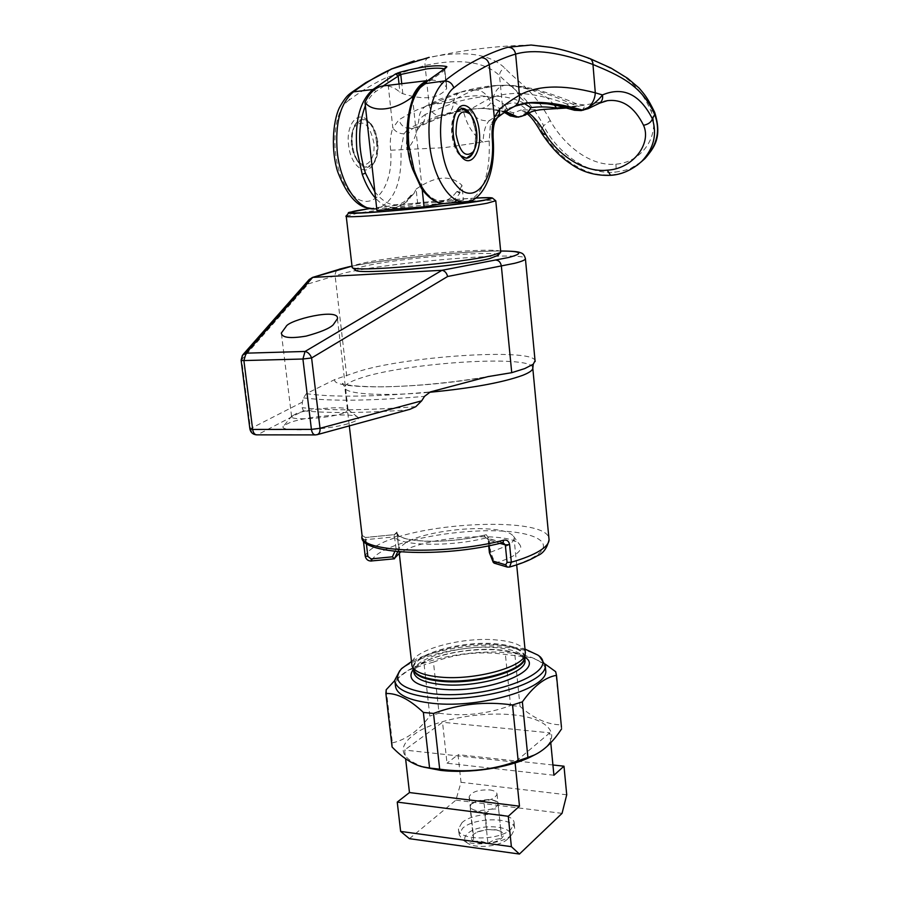 <?xml version="1.0" encoding="UTF-8"?>
<svg xmlns="http://www.w3.org/2000/svg" width="899" height="899" viewBox="0 0 899 899"><rect width="100%" height="100%" fill="white"/><g stroke="black" fill="none" stroke-linecap="round" stroke-linejoin="round"><path stroke-width="0.67" stroke-dasharray="4.5 3.37" d="M466.379 158.224L465.772 158.28C458.647 157.168 453.995 149.256 451.804 134.524C450.95 123.433 452.703 115.42 457.04 110.476M457.164 110.363L461.344 108.374M468.143 111.948C472.065 116.746 474.526 123.511 475.504 132.254C476.212 140.401 475.301 147.155 472.773 152.527M351.509 144.66C350.801 137.446 351.745 131.535 354.318 126.95C363.05 118.657 369.545 123.848 373.782 142.514C376.018 159.157 365.702 171.125 357.6 160.741C354.386 156.752 352.352 151.392 351.509 144.66M377.827 142.109C375.568 127.894 370.534 120.252 362.747 119.174L355.622 124.276C352.666 129.523 351.599 136.288 352.408 144.57C353.374 152.268 355.689 158.404 359.364 162.977L367.376 167.371C375.175 165.472 378.659 157.055 377.827 142.109M531.073 45.04L531.163 45.04C547.255 45.748 566.303 50.153 588.317 58.278C615.298 70.01 636.863 78.809 650.662 110.307C660.956 132.636 643.987 162.022 615.837 164.202C587.912 166.697 561.954 141.941 550.255 120.578L543.625 125.68C529.095 97.575 511.688 88.169 499.518 75.561C490.955 67.492 478.897 62.908 463.378 61.84C452.309 61.166 439.532 62.379 425.058 65.458L387.357 77.168C374.692 82.865 361.937 90.518 349.093 100.137L350.711 93.035M550.255 120.578C534.343 90.372 517.105 81.483 505.159 68.369C491.169 54.974 468.536 50.805 437.274 55.839L428.947 57.39C425.935 58.592 424.631 61.278 425.058 65.458L429.183 105.329C443.342 100.991 455.894 98.058 466.817 96.553C481.898 94.462 493.675 96.631 502.148 103.048C502.305 107.678 504.305 111.532 508.126 114.623L508.126 114.623M351.902 144.615C354.251 158.82 359.24 166.427 366.882 167.428L373.905 162.629C376.984 157.392 378.119 150.56 377.322 142.166C376.366 134.299 373.973 128.051 370.163 123.41L362.252 119.23C354.509 121.129 351.059 129.591 351.902 144.615M376.58 142.244C377.456 151.47 376.198 158.954 372.827 164.719C365.657 177.451 350.498 165.596 348.565 144.953C345.71 123.702 358.813 109.082 368.702 121.646C372.894 126.748 375.524 133.614 376.58 142.244M456.096 112.251C452.793 117.6 451.545 125.017 452.343 134.468C453.377 143.379 455.894 150.178 459.861 154.853L460.49 155.505M474.515 149.515L476.032 132.198L471.098 115.342M376.748 208.782L374.962 208.894M475.459 198.117L454.872 199.511C423.564 202.073 395.133 205.118 369.568 208.635M490.64 198.319C489.112 197.42 477.189 197.836 454.883 199.567C412.562 202.826 351.082 210.31 350.745 212.389L350.711 212.456M346.216 216.131L358.004 213.153C393.155 207.13 494.293 197.96 495.731 200.758M500.732 251.776C500.226 246.607 398.628 255.046 363.623 262.991C356.375 264.553 352.498 265.868 352.015 266.936M498.091 255.305C501.159 249.72 400.718 257.833 366.41 265.756C358.218 267.565 354.577 269.015 355.498 270.093M509.564 567.055L507.294 567.067M394.504 558.706L371.568 560.942C372.984 557.38 377.153 553.829 384.064 550.267C407.652 538.164 458.94 529.567 497.619 530.871C536.546 532.006 555.908 543.423 534.793 556.425C528.578 560.223 519.802 563.774 508.441 567.067L494.956 563.1L490.64 552.188L507.609 545.524C511.834 543.03 513.981 540.647 514.059 538.355L513.43 536.22C510.003 531.86 500.091 529.354 483.684 528.724C457.771 527.747 422.193 533.714 407.078 541.749L399.628 547.581L397.695 551.739L399.156 548.525L396.909 532.163C397.369 537.254 406.921 540.265 425.564 541.22C446.106 541.715 466.334 539.535 486.247 534.68L484.1 535.242C447.41 544.625 394.549 542.457 396.83 532.23L396.965 531.624M495.057 563.077C503.035 560.751 509.284 558.257 513.79 555.571C519.925 551.806 522.016 548.323 520.038 545.12C513.149 531.197 430.576 535.613 403.28 551.053L399.291 553.447M317.032 434.7L257.552 434.711L303.435 410.821L302.109 407.663L302.356 402.123L303.547 397.875L306.312 393.65L334.889 379.502L356.487 372.141C402.303 356.442 533.309 347.666 535.062 360.757M343.508 413.057C329.742 418.406 289.489 420.979 291.591 416.428L296.636 413.383C309.717 408.607 344.789 405.854 347.722 409.405L348.082 410.18L343.508 413.057M290.175 422.463L284.185 425.418C273.689 432.936 332.327 430.318 352.442 422.238C357.555 420.294 359.375 418.631 357.892 417.237C353.757 412.394 307.593 415.99 290.175 422.463M394.841 551.447L396.066 548.75L399.145 548.559M545.581 669.126C544.524 664.282 539.658 660.327 531.017 657.27C524.016 654.854 515.408 653.27 505.182 652.517C473.481 650.011 431.093 657.394 409.865 669.362C400.403 674.643 395.582 680.049 395.414 685.566M539.49 656.315C532.197 651.494 520.577 648.482 504.654 647.291C466.525 644.201 413.81 655.854 399.268 671.238M525.005 649.1L503.137 645.549C472.694 643.223 431.947 650.235 411.439 661.574M525.274 651.809C523.162 645.28 513.082 641.29 495.057 639.841C459.928 636.863 410.562 650.842 411.742 664.215M534.658 754.879C566.201 738.27 551.402 717.795 511.486 714.716C480.493 711.794 440.173 718.93 418.473 731.415C396.189 745.979 398.302 757.981 424.789 767.443M386.21 689.724L392.369 742.889L392.088 747.013M392.369 742.889C406.011 739.753 418.507 730.808 429.834 716.065L424.148 664.799L408.596 670.137L394.807 680.498M545.12 664.058L532.287 657.708L505.395 654.45C480.909 650.887 456.928 653.438 433.442 662.091L439.06 713.199L429.834 716.065M439.06 713.199C463.423 716.672 487.258 714.132 510.565 705.558L505.395 654.45M514.913 655.146L520.049 706.412L510.565 705.558M433.442 662.091L424.148 664.799M483.786 800.47L476.785 800.818L470.132 805.167L470.537 811.808L491.483 809.156C495.754 807.572 497.934 805.718 498.035 803.616L496.596 801.279L490.629 799.323L483.786 800.47L486.865 829.586L478.392 831.496L473.301 834.463L473.706 841.329L480.684 841.127L487.943 843.284L494.664 839.61L501.631 838.295L500.957 831.463L495.945 829.766L486.865 829.586L497.226 830.058L500.957 831.463C504.013 833.407 504.238 835.688 501.631 838.295C498.619 840.857 494.057 842.52 487.943 843.284L479.774 843.228L473.706 841.329C470.728 839.329 470.593 837.036 473.301 834.463L477.234 832.047L486.865 829.586M489.64 789.918C494.315 790.569 496.787 791.974 497.046 794.143C494.855 799.144 487.977 801.481 476.425 801.144C471.795 800.47 469.357 799.065 469.109 796.93C471.334 791.929 478.167 789.592 489.64 789.918M507.553 839.093C500.181 846.622 474.93 849.072 467.379 842.981C463.805 840.183 463.85 837.093 467.514 833.676C480.156 821.551 521.353 826.72 507.699 838.958L507.553 839.093M511.632 834.879C502.642 844.082 471.503 847.094 462.3 839.644L459.074 834.553L462.547 828.316C474.683 816.685 515.509 817.101 514.711 829.002L511.632 834.879M461.94 822.709L458.456 828.912C457.254 840.745 499.518 841.082 511.048 829.193L514.138 823.349C514.936 811.539 474.099 811.156 461.94 822.709M470.166 805.212L473.301 834.463M470.537 811.808L473.706 841.329M484.808 813.64L491.483 809.156L498.563 808.774L497.9 802.178L490.629 799.323L476.785 800.818L471.436 803.785L470.132 806.47C470.435 808.594 472.863 809.999 477.436 810.673L484.808 813.64L487.943 843.284M498.563 808.774L501.631 838.295M497.911 802.211L500.957 831.463M553.919 775.241L447.017 763.24L442.533 722.268L404.606 750.047L405.606 758.734M550.772 742.743L549.806 732.831L442.533 722.268M549.806 732.831L515.026 762.127L515.105 762.936M515.026 762.127L404.606 750.047M409.416 838.677L455.905 800.144L461.018 782.287L458.029 754.654L447.017 763.24M562.055 813.348L455.905 800.144M566.73 794.783L461.018 782.287M552.93 764.993L458.029 754.654M376.928 210.467L417.675 203.725L463.446 200.129L443.51 203.522M444.904 203.455L447.59 203.017C452.175 201.758 456.22 198.522 459.726 193.319L459.805 189.869L461.94 185.273L463.446 200.129M467.885 201.466L447.59 203.017M365.354 105.7C368.129 99.306 371.557 94.609 375.658 91.608L384.367 85.787C389.66 85.574 394.841 87.709 399.898 92.204L402.808 93.698C424.092 100.474 438.712 98.766 446.679 88.574L446.252 86.754C441.364 82.157 436.352 79.966 431.228 80.157L426.71 81.101M423.508 83.674L422.8 86.012C418.822 89.068 415.495 93.822 412.821 100.283L412.686 98.957M422.8 86.012L444.589 70.302L445.376 67.976L444.589 70.302L446.252 86.754M422.182 189.262L422.047 187.947C434.7 204.264 446.309 205.444 456.872 191.476L459.805 189.869M417.675 203.725L416.125 189.105L413.832 193.768L410.877 195.229C399.943 209.018 387.952 207.905 374.883 191.903M561.482 727.482L555.649 671.665M520.049 706.412C533.624 718.425 547.188 724.572 560.729 724.83M489.393 552.57L490.629 552.188L489.303 539.142L486.247 534.68M396.83 532.23L394.256 534.725C391.762 545.524 447.286 547.873 485.808 537.962L486.943 537.984L488.584 540.209L489.146 545.715M396.066 548.75L394.256 534.647L365.387 537.557L362.173 535.051L362.106 535.759M484.1 535.242L485.808 537.962L502.934 542.614M371.568 560.942C368.062 560.931 365.938 559.257 365.185 555.919C366.747 552.155 371.242 548.401 378.67 544.637C421.226 521.544 546.468 516.329 548.941 538.479M494.956 563.1L494.023 563.1M489.303 539.142L488.09 539.838L486.943 537.973L502.519 542.58C444.275 558.11 358.813 554.076 365.387 537.557L365.915 539.647L363.23 539.254L362.173 535.051M241.112 360.263L308.256 283.882L309.211 279.499M410.023 409.27L315.392 434.914M394.897 557.874L394.515 558.695M369.433 208.613C397.706 204.59 449.556 199.432 475.549 198.061M422.047 187.947L412.821 100.283C405.471 120.837 405.494 143.683 412.911 168.798L422.047 187.947M416.125 189.105C435.251 175.844 450.523 174.563 461.94 185.273M444.769 68.335L444.702 69.043L443.971 68.83M446.679 88.574L444.702 69.043L446.859 87.776M459.726 193.319L456.872 191.476M413.911 193.633L409.663 197.364L410.843 196.701L410.877 195.229M349.093 100.137C329.27 113.117 330.461 171.518 350.913 193.128C370.838 215.715 393.987 188.902 390.649 150.234L444.567 147.65L493.281 140.424M375.658 91.608L374.265 89.821M640.987 162.078L631.952 167.652C630.008 169.169 624.254 170.698 614.691 172.237C583.53 174.945 555.031 148.751 543.625 125.748L543.625 125.68M650.662 110.307L654.641 112.263M390.649 150.234C389.784 141.896 390.514 134.479 392.829 127.995C395.459 131.726 399.167 133.681 403.966 133.861L400.976 149.706C402.1 181.913 394.425 201.488 377.951 208.444M505.429 111.791L485.179 108.498C471.582 108.15 456.164 110.498 438.903 115.566C433.947 114.87 430.711 111.454 429.183 105.329C416.08 109.588 411.528 112.386 398.942 119.792L392.829 127.995L387.357 77.168C386.739 73.774 387.716 71.212 390.267 69.459L391.065 69.099M543.625 125.748L541.254 129.872C527.646 106.318 515.734 98.182 505.53 105.475L502.148 103.048L499.518 75.561C499.72 71.819 501.597 69.414 505.159 68.369M637.234 165.247C631.379 170.293 622.793 173.529 611.489 174.945C593.25 175.586 584.159 171.237 570.078 162.393C557.38 152.65 547.761 141.84 541.209 129.973L541.254 129.872M494.731 122.05L490.36 124.972L493.877 119.455L489.461 120.511C485.662 124.141 483.516 131.389 483.033 142.267C473.829 135.468 467.592 126.208 464.345 114.51C461.884 106.352 457.063 102.295 449.86 102.351L430.306 104.542L425.339 106.419C421.26 109.464 419.125 113.78 418.912 119.387L417.181 130.231C415.091 138.053 411.663 144.537 406.899 149.683C407.505 150.155 403.37 135.828 412.72 128.523L408.483 128.388L403.966 133.861M438.903 115.566L408.483 128.388C403.797 127.804 400.617 124.939 398.942 119.792M505.789 111.543L485.179 108.498C493.978 108.97 500.406 110.285 504.474 112.442M528.691 113.094L521.06 109.993L514.026 112.723C509.508 112.431 506.676 110.015 505.53 105.475C504.26 108.891 505.159 111.97 508.227 114.701M541.209 129.973L541.378 132.85M598.914 103.497L604.094 101.407M496.63 118.174L493.877 119.455C500.777 114.117 506.62 110.217 511.419 107.734L514.947 106.149M467.649 201.455C483.078 194.409 490.27 174.282 489.213 141.098L490.36 124.972M554.402 105.003C547.289 98.07 549.795 97.867 531.781 90.024C514.981 85.989 505.98 84.439 504.777 85.371L496.113 85.517C486.258 86.079 475.189 88.035 462.906 91.383L430.306 104.542M449.86 102.351C459.355 96.845 467.435 92.754 474.099 90.091L497.597 85.371L505.283 85.304L520.173 86.765L538.535 91.192C549.862 94.766 562.538 99.665 576.585 105.88L564.684 107.386M480.448 108.487L486.348 108.442L480.448 108.487C469.368 108.914 456.467 111.33 441.746 115.757L412.72 128.523L420.002 126.298C423.598 123.332 425.351 119.387 425.249 114.443L453.579 102.778C468.997 98.362 482.415 96.148 493.832 96.126C495.776 89.765 499.428 86.18 504.777 85.371L506.193 85.236C511.295 85.248 515.194 87.978 517.869 93.429C506.778 93.395 497.091 95.193 488.831 98.845L469.683 109.611L464.345 114.51M425.249 114.443L418.912 119.387M514.026 112.723C512.688 113.858 512.981 115.005 514.925 116.173L517.577 116.6L516.397 117.162M597.824 103.835L587.834 108.521L582.395 110.004C584.957 106.138 585.755 104.498 584.788 105.048L566.977 108.015M543.198 109.442C533.68 110.127 525.791 112.51 519.51 116.589L518.33 117.151M583.451 110.127L584.305 109.611M469.683 109.611C474.391 118.027 480.987 121.657 489.461 120.511L507.542 108.667L521.487 103.992M524.308 103.509C515.88 98.778 505.721 96.317 493.832 96.126C491.865 103.318 487.685 107.419 481.291 108.431C471.514 108.678 459.636 110.903 445.657 115.106C450.253 113.117 452.894 109.015 453.579 102.778C454.287 97.126 456.748 93.474 460.94 91.822L462.906 91.383M517.577 116.6L519.712 116.589L518.487 117.151M525.634 114.96L519.712 116.589M581.529 110.532L582.17 110.049C576.248 111.06 571.09 109.015 566.696 103.891L576.888 104.014C578.551 104.644 578.45 105.262 576.585 105.88L579.012 106.487M581.35 110.566L582.17 110.049M530.758 102.924C524.915 102.464 520.611 99.295 517.869 93.429C532.669 93.844 548.952 97.339 566.696 103.891C568.303 106.678 570.708 108.734 573.922 110.083M394.324 207.411L393.47 207.455C387.357 207.557 381.401 204.489 375.58 198.241M532.725 367.5C530.848 354.476 403.842 362.893 359.622 378.412C350.25 381.513 345.306 384.401 344.8 387.076C342.777 393.919 380.592 396.684 429.183 392.324M308.256 283.882L345.081 272.824C392.009 261.912 524.297 251.113 525.387 258.44M334.889 379.502C329.821 390.2 421.373 389.121 487.899 376.636M351.925 266.16C387.312 258.867 464.895 250.967 500.653 250.978C465.66 250.888 386.435 258.968 351.925 266.194M346.722 375.962L335.012 274.869L336.012 271.386L339.215 269.217M366.32 543.165L365.915 539.647L394.728 536.827L397.74 535.871M524.713 657.045C519.139 653.124 509.947 650.674 497.158 649.696C466.39 647.145 423.519 656.944 413.383 669.294M524.892 659.529L524.499 658.259C521.341 652.472 511.61 648.921 495.293 647.595C460.884 644.583 412.551 658.416 413.731 671.688C411.742 672.171 418.788 662.293 437.038 656.899C456.254 651.09 476.11 648.752 496.596 649.876C509.823 651.438 517.79 653.27 520.51 655.371L524.892 659.574M524.679 657.214C523.398 650.325 513.498 646.1 494.989 644.561C460.558 641.583 412.203 655.36 413.383 668.564L413.461 669.53M524.701 657.102C524.196 649.808 514.284 645.336 494.956 643.706C458.76 640.526 408.112 655.91 413.416 669.362L413.518 669.766M488.696 545.805L488.09 539.838L499.9 543.356M363.331 539.906L363.241 539.186M415.832 406.651C366.837 410.438 328.933 410.776 302.109 407.663M303.435 410.821C328.955 413.315 363.353 413.046 406.64 410.023M302.356 402.123L249.888 428.958M256.766 434.858L257.552 434.711C253.687 434.509 251.315 432.397 250.416 428.385L241.662 359.825M303.547 397.875C330.72 401.404 371.04 400.909 424.497 396.38M306.312 393.65C333.259 397.482 374.602 396.909 430.34 391.93M402.808 93.698L401.752 83.697M399.032 84.034L399.898 92.204M460.198 192.408L457.535 191.42M411.562 195.173L410.416 196.443M409.663 197.364C406.033 202.489 401.842 205.691 397.077 206.95M615.837 164.202C616.399 167.978 616.017 170.653 614.691 172.237M445.331 67.964L445.005 69.448M412.675 169.36L412.911 168.798M611.489 174.945L610.713 175.305M512.565 107.397L511.419 107.734M474.099 90.091C480.324 89.585 485.235 92.507 488.831 98.845C493.102 106.621 499.338 109.892 507.542 108.667M417.181 130.231L420.002 126.22L445.657 115.106L441.746 115.757M510.34 115.949L514.925 116.173M354.318 126.95L355.622 124.276M373.905 162.629L372.827 164.719M459.861 154.853L461.12 156.291M394.447 207.399L376.737 208.759M513.43 536.22L520.038 545.12M491.832 375.782C459.108 382.03 413.945 386.57 381.772 386.828C362.949 386.739 350.655 385.873 344.901 384.233L342.373 383.277L344.8 387.076L349.306 425.868M281.443 333.787L291.591 416.428M292.164 415.552L284.185 425.418M394.987 681.813L394.796 680.138M401.606 668.564L399.763 670.676M412.427 666.934L411.978 665.844M399.122 551.862L396.909 532.163M423.171 767.027L421.417 766.577M409.865 669.362L408.596 670.126M497.046 794.143L498.035 803.616M467.379 842.981L462.3 839.644M458.456 828.912L459.074 834.553M514.138 823.349L514.711 829.002M495.945 829.766L497.226 830.058M478.392 831.496L477.234 832.047M507.699 838.958L511.812 834.699M469.109 796.93L470.132 806.403M471.436 803.785L470.132 805.167M496.596 801.279L497.9 802.178M431.228 80.157L427.317 80.629M531.017 657.27L532.287 657.697M392.02 745.968L385.84 692.556M516.678 564.864L514.059 538.355M396.864 532.017C396.897 532.972 396.021 533.849 394.256 534.647L365.41 537.467L362.533 535.692L363.297 539.861M311.38 277.78L312.313 277.488M242.427 355.296L243.101 354.521M347.722 409.405L357.892 417.237M337.44 318.729L348.082 410.18M399.628 547.581L397.729 551.739M396.92 207.017C403.887 204.444 408.528 201.005 410.843 196.69L412.989 194.656M531.051 45.04C499.383 45.703 468.121 49.31 437.274 55.839M351.34 92.586L350.632 93.114M437.217 55.85L414.181 60.941M370.163 123.41L368.702 121.646M543.322 109.431L521.06 109.993L527.376 113.802M496.192 85.517L506.193 85.236C512.621 85.259 520.813 86.27 530.758 88.293C542.311 90.484 567.741 99.722 576.888 104.014L584.788 105.048L604.173 101.385M496.113 85.517L458.198 92.608L439.836 99.182L425.339 106.419M357.6 160.741L359.364 162.977"/><path stroke-width="1.35" d="M476.717 132.119C475.829 124.208 473.582 118.174 470.008 114.027C460.704 108.082 456.051 114.78 456.029 134.108C459.659 152.414 465.401 158.291 473.245 151.74C476.245 147.088 477.403 140.547 476.717 132.119M461.344 108.374L468.143 111.948M429.149 57.345L391.885 68.886C379.232 74.516 366.444 82.169 353.498 91.844L372.928 89.518L395.538 73.932L399.83 72.268C421.182 66.548 436.723 64.616 446.432 66.481L446.162 67.661L424.283 83.382C411.753 94.732 406.595 115.353 408.82 145.222L414.001 169.742C421.889 191.712 431.925 202.96 444.117 203.511L467.885 201.466M479.313 131.872C481.752 152.066 470.761 168.495 461.569 156.819C457.018 151.156 454.253 143.671 453.287 134.367C452.332 124.422 453.725 116.229 457.479 109.802C464.311 97.8 477.875 112.206 479.313 131.872M460.49 155.505L466.311 158.224C469.862 157.954 472.593 155.055 474.515 149.515M472.773 152.527L471.537 154.628L466.379 158.224M374.962 208.894L376.748 208.782M369.568 208.635C357.847 210.321 351.576 211.557 350.734 212.333C350.666 213.366 361.758 213.052 383.985 211.4C427.812 208.141 492.045 200.207 490.629 198.376C490.787 197.679 485.73 197.6 475.459 198.117M350.711 212.456C351.194 213.411 362.286 213.074 383.997 211.467C427.812 208.197 492.056 200.263 490.629 198.432L490.64 198.319M495.731 200.758L487.011 203.241C454.692 209.377 338.833 219.727 346.194 215.917M346.216 216.131L352.161 267.43C352.329 272.566 461.94 263.227 492.124 255.372L500.271 252.653L500.732 251.776M352.296 267.542L355.498 270.093C355.847 275.128 460.726 266.216 489.741 258.575L498.091 255.305M475.549 198.061C485.977 197.499 491.618 197.51 492.483 198.072L484.01 200.365C451.68 206.343 337.192 216.457 349.138 212.378L369.433 208.613M502.934 542.614L503.833 540.13C507.002 539.647 508.924 541.153 509.587 544.648L511.34 562.212L509.564 567.055C521.33 563.673 530.657 559.875 537.546 555.649C543.21 553.458 547.053 548.165 549.064 539.782L548.941 538.479M535.062 360.757L533.253 364.219L524.724 368.59L511.733 372.68L487.899 376.636L430.34 391.93L424.497 396.38L421.687 400.83L415.832 406.651L410.023 409.27L317.032 434.7M333.192 324.82C329.573 328.405 320.55 332.169 306.132 336.114C290.119 338.754 281.859 337.732 281.342 333.035L286.028 326.607C288.759 319.786 339.597 307.525 337.44 318.729L333.192 324.82M394.987 681.813L395.414 685.566C396.234 694.713 408.775 700.647 433.026 703.366C481.032 708.659 548.828 688.106 545.727 670.564L545.581 669.126M399.763 670.676L394.796 680.138C395.605 689.196 408.146 695.062 432.408 697.736C480.437 702.928 548.289 682.51 545.199 665.125L539.49 656.315M411.439 661.574L401.606 668.564C391.065 681.341 401.718 689.78 433.576 693.882C490.112 699.973 563.212 671.059 537.703 654.989L525.005 649.1M399.122 551.862L411.978 665.844C414.192 671.733 423.665 675.486 440.386 677.116C474.627 680.521 523.465 667.159 525.151 654.551L525.274 651.809M423.171 767.027L440.42 770.342C468.873 773.837 508.227 767.903 530.747 756.868L534.658 754.879M394.807 680.498L386.21 689.724L385.896 693.511C397.077 693.039 409.573 699.343 423.373 712.446L429.576 768.027L439.678 769.184L433.52 713.424C459.041 703.962 485.381 701.141 512.531 704.973L522.364 701.861C533.557 686.162 544.94 677.318 556.503 675.318L555.649 671.665L545.12 664.058M429.576 768.027L421.417 766.577C411.742 763.745 401.965 757.216 392.088 747.013L385.896 693.511M423.373 712.446L433.52 713.424M515.105 762.936L519.487 806.178L508.261 816.281L511.385 846.667L519.442 854.05L562.055 813.348L566.73 794.783L563.988 766.195L553.919 775.241L550.772 742.743M405.606 758.734L409.472 792.558L397.246 802.099L400.639 831.418L409.416 838.677L519.442 854.05M519.487 806.178L409.472 792.558M508.261 816.281L397.246 802.099M511.385 846.667L400.639 831.418M563.988 766.195L552.93 764.993M443.51 203.522L424.036 206.837L376.928 210.467L374.883 191.903L365.443 173.091C357.78 148.38 357.757 125.916 365.354 105.7L374.883 191.903M465.03 201.904L464.221 201.949C449.174 203.039 432.588 176.069 429.464 143.188C427.272 113.094 432.352 92.35 444.69 80.944C457.04 71.088 469.233 63.323 481.268 57.648C492.023 52.603 500.934 49.142 508.002 47.242L531.051 45.04M426.71 81.101C421.013 83.292 416.259 88.529 412.461 96.822C395.257 110.656 372.557 113.128 364.972 102.306C369.781 92.417 375.861 86.956 383.232 85.899L400.763 74.471L399.83 72.268M412.686 98.957L412.461 96.822M424.036 206.837L422.182 189.262M364.972 102.306L365.354 105.7M512.531 704.973L518.161 760.734L527.915 757.441L522.364 701.861M556.503 675.318L561.482 727.482M561.605 728.831C553.334 741.574 544.232 750.317 534.309 755.036L527.915 757.441M518.161 760.734C492.854 770.095 466.682 772.904 439.678 769.184M394.492 558.751L397.695 551.739L394.403 558.796L371.568 560.942M366.32 543.165L367.86 556.402L371.051 558.908L392.391 556.818L394.841 551.447M392.391 556.818L394.403 558.796M371.051 558.908L371.501 561.032C368.084 561.111 365.983 559.436 365.174 555.987L363.331 539.906M488.696 545.805L489.393 552.57L493.248 561.156L505.665 564.83L507.07 562.414L505.305 544.861L502.991 542.591C442.094 558.56 356.296 554.335 362.106 535.759C357.499 552.256 444.713 555.829 503.833 540.13M505.665 564.83L507.294 567.067L494.023 563.111L493.248 561.156M351.925 266.194L312.65 277.431L246.101 353.172L305.053 351.464L441.982 270.296C444.769 270.801 446.646 272.869 447.623 276.499L311.605 357.971L302.918 359.016L243.887 360.566L241.112 360.196L242.427 355.296L246.101 353.172L243.887 360.566L252.664 429.452L311.414 429.385L320.022 428.284C320.28 431.599 319.381 433.711 317.325 434.61L315.392 434.914M441.982 270.296L508.62 257.485C524.375 253.271 521.712 251.113 500.653 251.012C520.027 251.147 519.071 252.45 521.195 252.956C523.218 253.585 524.634 255.552 525.432 258.856C525.095 260.058 521.499 261.53 514.644 263.295L447.623 276.499M256.766 434.858L315.246 434.914C313.245 434.61 311.964 432.767 311.414 429.385L302.918 359.016L305.053 351.464C307.952 352.082 310.133 354.251 311.605 357.971L320.022 428.284L421.687 400.83M243.101 354.521L309.211 279.499L312.65 277.431M241.662 359.825L242.427 355.296M312.976 277.398L441.667 270.307M399.291 553.447L394.897 557.874M443.971 68.83C440.173 67.942 434.475 67.953 426.879 68.886L400.763 74.471L401.752 83.697M353.498 91.844C340.35 103.025 334.945 123.174 337.271 152.291C340.597 184.115 358.252 210.119 374.31 208.95L365.016 207.399C354.611 203.803 345.531 191.981 337.754 171.934C331.135 151.841 332.315 122.545 339.474 107.554C345.43 96.923 348.228 95.024 350.711 93.035L353.498 91.844M423.272 83.865L444.69 80.944C449.073 80.944 452.107 83.259 453.826 87.877C435.768 101.149 436.004 161.573 455.456 184.306C474.223 208.658 495.214 179.688 492.371 140.3C491.584 131.479 492.259 123.815 494.383 117.297L499.72 108.914C506.587 103.419 513.172 98.856 519.465 95.238L515.621 54.086C534.051 48.76 559.807 52.221 592.902 64.447C619.883 75.73 641.605 85.147 654.708 114.499L654.641 112.263C647.437 97.519 644.662 94.631 639.133 88.091L627.659 78.337L611.028 68.088L589.71 58.502L591.598 59.828L592.823 62.705L595.307 92.811L602.442 94.923C623.209 86.259 639.863 94.215 652.393 118.803L654.697 114.544C660.585 130.186 657.349 144.863 644.976 158.561L640.987 162.078M374.265 89.821L372.928 89.518C359.937 100.744 354.599 121.028 356.903 150.358L362.263 174.406L365.443 173.091M395.538 73.932L398.178 76.01L399.032 84.034M481.268 57.648C485.359 57.806 488.033 60.121 489.303 64.616C499.822 59.592 508.598 56.086 515.621 54.086C514.7 49.703 512.16 47.422 508.002 47.242M423.508 83.674L446.162 67.661M446.432 66.481L444.769 68.335M610.713 175.305L610.578 175.316C621.625 174.709 632.053 170.023 641.875 161.236L641.875 161.224C653.798 148.447 657.281 134.333 652.359 118.904L652.393 118.803M641.875 161.236L637.234 165.247M514.947 106.149L528.724 102.744C542.569 101.385 560.414 103.812 582.249 110.026L588.497 107.419C592.733 103.396 595.003 98.53 595.307 92.811C562.583 84.394 537.299 85.203 519.465 95.238C519.97 99.868 518.341 103.587 514.576 106.397L512.565 107.397M466.907 201.668C476.976 202.118 495.888 182.767 493.281 140.424L492.371 140.3M504.474 112.442L509.868 115.701L515.621 117.005L505.429 111.791M527.376 113.802C530.275 116.612 533.298 118.747 541.378 132.85L546.03 134.816C540.321 124.455 534.545 117.218 528.691 113.094M652.359 118.904C651.213 122.219 648.269 124.354 643.538 125.287C651.887 143.604 632.952 168.922 607.297 170.169C581.968 173.08 556.414 152.201 546.03 134.816M604.094 101.407L607.342 100.677C622.411 98.845 634.469 107.048 643.538 125.287M588.204 108.644L588.497 107.419C594.621 103.452 599.273 99.295 602.442 94.923C603.105 98.564 602.128 101.329 599.509 103.194L598.914 103.497M521.487 103.992L528.724 102.744C524.904 102.891 520.184 104.115 514.576 106.397C510.284 108.408 504.485 112.184 497.181 117.724L496.63 118.174M453.826 87.877C465.749 78.089 477.583 70.336 489.303 64.616L494.731 122.05M471.098 115.342C468.334 110.644 465.3 108.296 461.985 108.307L456.096 112.251M516.397 117.162L517.644 116.994L505.789 111.543M518.487 117.151L510.34 115.949M566.977 108.015L543.198 109.442M533.646 102.7L526.679 103.194L533.646 102.7C547.761 102.43 563.291 105.003 580.237 110.442L583.451 110.127M557.402 108.779L556.503 108.015C546.412 106.655 537.883 106.565 530.927 107.723C527.893 113.589 523.465 116.679 517.644 116.994L517.532 116.994M547.851 109.172C539.636 109.745 533.343 110.06 526.634 114.263L530.927 107.723L524.308 103.509M518.318 117.151L525.634 114.96M564.684 107.386L556.503 108.015L554.402 105.003M580.338 110.42L581.529 110.532M573.922 110.083L581.35 110.566M375.164 208.905L376.737 208.759M375.58 198.241C370.219 192.319 365.781 184.374 362.263 174.406M507.07 562.414L511.34 562.212C523.521 558.706 532.916 554.941 539.546 550.907C545.805 547.03 548.986 543.322 549.064 539.782L532.725 367.5M429.183 392.324C471.323 388.289 502.485 382.626 522.679 375.332C529.196 372.748 532.579 370.41 532.804 368.309L533.253 364.219M525.387 258.44L535.13 361.533M511.733 372.68L501.372 266.183C500.721 262.429 498.967 260.418 496.113 260.126M312.313 277.488L339.889 269.116M413.383 669.294C406.179 679.386 415.203 685.993 440.454 689.106C486.842 694.039 546.659 670.148 524.713 657.045M413.518 669.766L413.731 671.688C414.383 678.385 423.744 682.667 441.825 684.555C477.189 688.196 527.106 673.373 524.994 660.585L524.892 659.529M413.461 669.53C415.057 675.688 424.384 679.622 441.476 681.341C476.852 684.937 526.792 670.171 524.69 657.461L524.679 657.214M412.427 666.934L413.416 669.362C415.596 675.171 424.901 678.891 441.319 680.509C474.908 683.892 522.813 670.733 524.488 658.27L524.701 657.102M489.146 545.715L489.843 552.525M367.86 556.402L365.174 555.987L363.297 539.861M509.587 544.648L505.305 544.861L499.9 543.356M249.888 428.958C250.675 432.565 252.911 434.532 256.62 434.858C254.552 434.565 253.237 432.767 252.664 429.452L249.877 428.868L241.112 360.263M391.885 68.886L365.814 82.641L351.34 92.586M588.317 58.278L589.71 58.502C574.394 52.974 561.538 49.276 551.154 47.411L531.163 45.04M446.893 66.829L445.331 67.964M399.516 75.055L397.774 72.931M414.001 169.742L412.675 169.36L420.946 187.385C421.833 190.026 433.689 204.635 444.117 203.511L465.704 201.837M541.501 133.074C554.042 151.583 562.302 158.28 573.011 165.405C583.934 172.586 596.464 175.889 610.578 175.316L607.297 170.169M499.72 108.914L499.372 114.476L494.956 121.489C493.27 126.096 492.708 132.411 493.281 140.424M604.173 101.385L607.342 100.677L599.498 103.205L588.272 108.61L581.159 110.599L574.495 110.262L557.414 105.621L547.221 103.801L530.758 102.924M470.008 114.027L467.828 111.6M348.846 212.737L346.497 215.693M281.342 333.035L281.443 333.787M351.925 266.16L348.879 266.801M348.43 266.891L339.215 269.217M524.892 659.574L525.151 654.551M427.317 80.629L384.367 85.787M530.747 756.868L534.309 755.036M525.376 652.876L516.678 564.864M537.703 654.989L540.591 657.135M545.727 670.564L545.199 665.125M493.259 562.381L489.382 552.582M507.294 567.067L509.564 567.055M397.729 551.739L395.054 557.594M362.106 535.759L349.306 425.868M495.798 200.983L500.765 252.091M497.597 255.912L500.271 252.653M492.483 198.072L495.765 200.792M414.181 60.941L391.065 69.099M644.976 158.561C653.539 148.279 662.754 138.154 654.686 112.341M641.875 161.224L644.898 158.64M423.317 83.821C409.225 91.44 400.673 137.48 412.675 169.36M456.141 112.173L457.479 109.802M547.963 109.161L543.322 109.431M473.245 151.74L471.537 154.628"/></g></svg>
